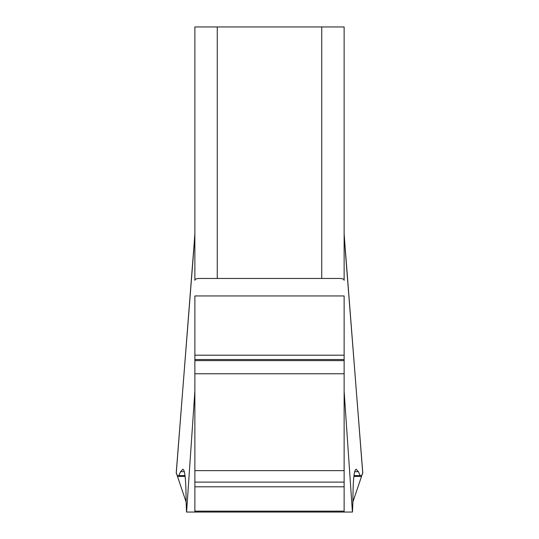 <?xml version="1.0" encoding="UTF-8"?>
<svg xmlns="http://www.w3.org/2000/svg" width="539" height="539" viewBox="0 0 539 539"><rect width="100%" height="100%" fill="white"/><g stroke="black" fill="none" stroke-linecap="round" stroke-linejoin="round"><path stroke-width="0.81" d="M321.743 26.95L344.131 26.95L344.131 280.354C344.084 279.007 342.184 278.373 338.431 278.454L321.743 278.454L321.743 26.95L217.257 26.95L217.257 278.454L321.743 278.454M217.257 278.454L200.569 278.454C196.802 278.38 194.902 279.013 194.869 280.354L194.869 26.95L217.257 26.95M194.869 280.354L194.869 234.431L176.253 473.242L177.702 476.058L178.807 475.593L180.605 471.672L182.842 469.287C184.971 469.624 186.049 480.492 186.09 501.903L186.521 512.05L352.479 512.05L352.91 501.903C352.951 480.478 354.035 469.61 356.158 469.287L358.395 471.672L360.193 475.593L361.298 476.058L362.747 473.242L344.131 234.431L344.131 280.354M360.894 476.422L361.298 476.058M352.412 512.05L344.131 391.354M177.702 476.058L178.106 476.422L185.113 476.422M194.869 391.354L186.588 512.05M344.131 512.05L344.131 295.945L194.869 295.945L194.869 512.05M178.807 475.593L185.012 475.593M353.988 475.593L360.193 475.593M180.605 471.672L184.311 471.672M354.689 471.672L358.395 471.672M182.58 469.301L182.997 469.301M356.003 469.301L356.42 469.301M186.09 501.903L176.28 472.871M362.72 472.871L352.91 501.903M194.869 511.147L344.131 511.147M194.869 486.791L344.131 486.791M194.869 482.115L344.131 482.115M194.869 470.641L344.131 470.641M194.869 373.756L344.131 373.756M194.869 360.611L344.131 360.611M194.869 359.526L344.131 359.526M194.869 355.201L344.131 355.201M193.427 254.206L176.213 472.979M362.787 472.979L345.573 254.206M194.869 233.656L193.427 254.246M345.573 254.246L344.131 233.656M360.82 476.422L353.887 476.422"/></g></svg>
